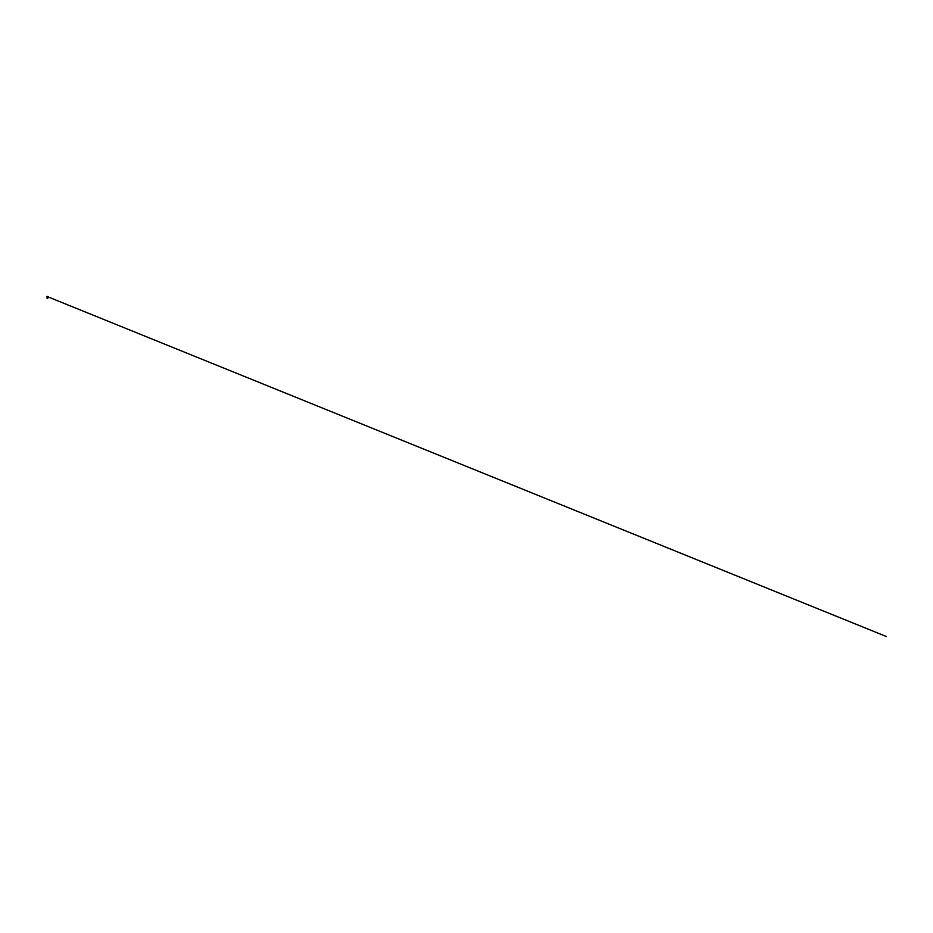 <?xml version="1.0" encoding="UTF-8"?>
<svg xmlns="http://www.w3.org/2000/svg" width="933" height="933" viewBox="0 0 933 933"><rect width="100%" height="100%" fill="white"/><g stroke="black" fill="none" stroke-linecap="round" stroke-linejoin="round"><path stroke-width="0.7" stroke-dasharray="4.67 3.5" d="M47.653 297.265L47.42 298.315M47.735 296.589L47.093 296.601L47.735 296.601"/><path stroke-width="1.4" d="M47.793 296.484L47.047 296.484M47.42 298.677L47.42 297.242M47.513 297.254L47.07 297.872L47.793 298.024L47.035 298.175L47.805 298.303L47.14 298.338L47.42 297.37M47.653 297.265L47.14 298.338L47.688 297.429M47.42 298.478L47.42 297.452M47.42 298.315L47.42 297.58M47.42 298.373L47.758 296.496M47.151 297.382L46.65 296.601L48.178 296.589L46.65 296.496L48.166 296.484M47.163 296.531L886.327 636.504L47.117 296.507"/></g></svg>

